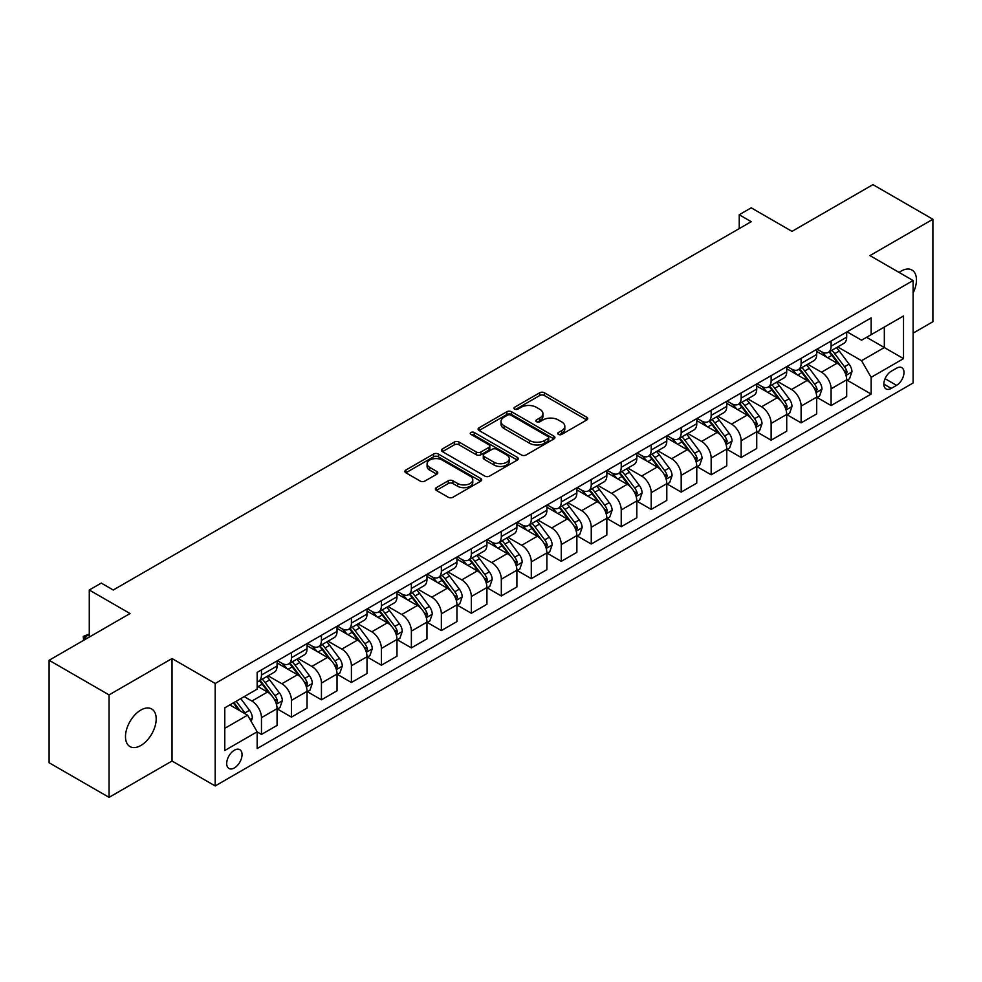 <?xml version="1.0" encoding="UTF-8"?>
<svg xmlns="http://www.w3.org/2000/svg" width="982" height="982" viewBox="0 0 982 982"><rect width="100%" height="100%" fill="white"/><g stroke="black" fill="none" stroke-linecap="round" stroke-linejoin="round"><path stroke-width="1.47" d="M558.463 434.4A2.332 1.35 0 0 0 561.753 434.4L586.77 419.965A3.327 1.927 0 0 0 587.752 418.602A3.327 1.927 0 0 0 586.77 417.252L544.396 392.775A3.327 1.927 0 0 0 539.683 392.775L514.678 407.223A2.332 1.35 0 0 0 513.991 408.168A2.332 1.35 0 0 0 514.678 409.126A2.332 1.35 0 0 0 517.968 409.126L521.209 407.26A10.655 6.15 0 0 1 536.27 407.26L539.805 409.298A10.655 6.15 0 0 1 542.923 413.643A10.655 6.15 0 0 1 539.805 417.988L536.565 419.866A2.332 1.35 0 0 0 535.89 420.812A2.332 1.35 0 0 0 536.565 421.769A2.332 1.35 0 0 0 539.867 421.769L543.095 419.891A10.655 6.15 0 0 1 558.169 419.891L561.704 421.941A10.655 6.15 0 0 1 564.822 426.286A10.655 6.15 0 0 1 561.704 430.632L558.463 432.497A2.332 1.35 0 0 0 557.776 433.455A2.332 1.35 0 0 0 558.463 434.4L558.463 432.497M140.843 745.51A21.702 12.533 120 0 0 155.021 726.373A21.702 12.533 120 0 0 151.694 708.979A21.702 12.533 120 0 0 140.843 710.06A21.702 12.533 120 0 0 126.653 729.184A21.702 12.533 120 0 0 129.98 746.578A21.702 12.533 120 0 0 140.843 745.51M913.113 292.98A21.702 12.533 120 0 0 911.971 270.038A21.702 12.533 120 0 0 901.12 271.106A21.702 12.533 120 0 0 899.095 272.431M234.379 767.936A10.851 6.273 120 0 0 241.462 758.374A10.851 6.273 120 0 0 239.804 749.671A10.851 6.273 120 0 0 234.379 750.211A10.851 6.273 120 0 0 227.284 759.773A10.851 6.273 120 0 0 228.953 768.476A10.851 6.273 120 0 0 234.379 767.936M436.339 487.649A3.327 1.927 0 0 0 435.37 489.011A3.327 1.927 0 0 0 436.339 490.374L448.234 497.236A3.327 1.927 0 0 0 452.935 497.236L480.714 481.192A3.327 1.927 0 0 0 481.696 479.83A3.327 1.927 0 0 0 480.714 478.48L438.34 454.015A3.327 1.927 0 0 0 433.627 454.015L405.848 470.047A3.327 1.927 0 0 0 404.879 471.409A3.327 1.927 0 0 0 405.848 472.772L420.21 481.057A3.327 1.927 0 0 0 424.924 481.057L436.806 474.196A3.327 1.927 0 0 0 437.788 472.833A3.327 1.927 0 0 0 436.806 471.483L429.686 467.371A8.912 5.143 0 0 1 427.084 463.725A8.912 5.143 0 0 1 432.583 458.975A8.912 5.143 0 0 1 442.281 460.092L470.182 476.196A8.912 5.143 0 0 1 472.784 479.83A8.912 5.143 0 0 1 467.297 484.58A8.912 5.143 0 0 1 457.587 483.475L452.935 480.787A3.327 1.927 0 0 0 448.234 480.787L436.339 487.649L436.339 490.374M913.113 333.143L932.9 321.728L932.9 219.256L872.937 184.641L791.995 231.371L751.218 207.828L739.237 214.751L751.218 221.674L113.261 590.01L101.269 583.087L89.276 590.01L89.276 637.085M109.063 694.9L109.063 797.359L172.022 761.013L172.022 658.541L109.063 694.9L49.1 660.272L130.041 613.541L89.276 590.01M172.022 658.541L215.193 683.472L913.113 280.533L913.113 382.992L215.193 785.944L215.193 683.472M932.9 219.256L869.942 255.602L913.113 280.533M521.442 454.961A3.327 1.927 0 0 0 526.156 454.961L553.934 438.929A3.327 1.927 0 0 0 554.904 437.567A3.327 1.927 0 0 0 553.934 436.204L511.561 411.74A3.327 1.927 0 0 0 506.847 411.74L479.069 427.784A3.327 1.927 0 0 0 478.087 429.134A3.327 1.927 0 0 0 479.069 430.497L521.442 454.961M471.876 434.916A2.332 1.35 0 0 1 474.245 435.235L474.245 432.473L517.318 457.342A3.327 1.927 0 0 1 518.3 458.704A3.327 1.927 0 0 1 517.318 460.055L489.539 476.098A3.327 1.927 0 0 1 484.838 476.098L442.465 451.634L442.465 448.909A3.327 1.927 0 0 0 441.483 450.272A3.327 1.927 0 0 0 442.465 451.634M442.465 448.909L454.347 442.047A3.327 1.927 0 0 1 459.06 442.047L476.245 451.978A3.327 1.927 0 0 0 480.947 451.978L488.84 447.424A3.327 1.927 0 0 0 489.809 446.061A3.327 1.927 0 0 0 488.84 444.699L470.943 434.375A2.332 1.35 0 0 1 470.268 433.418A2.332 1.35 0 0 1 471.704 432.178A2.332 1.35 0 0 1 474.245 432.473M109.063 797.359L49.1 762.744L49.1 660.272M896.566 368.176L891.288 371.221A10.52 6.076 120 0 0 884.414 380.488A10.52 6.076 120 0 0 886.034 388.921A10.52 6.076 120 0 0 891.288 388.393L896.566 385.349A10.52 6.076 120 0 0 903.428 376.081A10.52 6.076 120 0 0 901.82 367.661A10.52 6.076 120 0 0 896.566 368.176M847.036 331.83L861.545 340.202L871.144 334.666L871.144 317.91L257.161 672.388L257.161 689.143L224.78 707.838L224.78 750.494L257.161 731.799L257.161 748.554L871.144 394.077L871.144 377.321L861.545 360.701L837.695 346.928M871.144 334.666L903.526 315.971L903.526 358.626L871.144 377.321M172.022 761.013L215.193 785.944M739.237 214.751L739.237 228.597M866.59 337.305L884.328 347.542L884.328 327.055L903.526 315.971M861.545 360.701L884.328 347.542L903.526 358.626M224.78 728.337L247.562 715.178L229.813 704.929M257.161 731.934L261.47 734.426L261.47 717.67A13.564 7.831 -120 0 0 251.883 701.062L244.211 696.631M261.47 734.426L277.071 725.428L277.071 708.673A13.564 7.831 -120 0 0 267.472 692.052L257.161 686.099M277.427 709.016L291.458 717.118L291.458 700.362A13.564 7.831 -120 0 0 281.859 683.754L268.086 675.8M291.458 717.118L307.047 708.12L307.047 691.365A13.564 7.831 -120 0 0 297.448 674.744L277.071 662.973M307.403 691.709L321.433 699.81L321.433 683.055A13.564 7.831 -120 0 0 311.846 666.434L298.062 658.492M321.433 699.81L337.022 690.812L337.022 674.057A13.564 7.831 -120 0 0 327.436 657.437L307.047 645.665M337.378 674.401L351.409 682.502L351.409 665.747A13.564 7.831 -120 0 0 341.822 649.127L328.049 641.185M351.409 682.502L367.01 673.505L367.01 656.749A13.564 7.831 -120 0 0 357.411 640.129L337.022 628.357M367.366 657.093L381.397 665.195L381.397 648.439A13.564 7.831 -120 0 0 371.797 631.819L358.025 623.865M381.397 665.195L396.986 656.197L396.986 639.442A13.564 7.831 -120 0 0 387.387 622.821L367.01 611.05M397.342 639.785L411.372 647.887L411.372 631.131A13.564 7.831 -120 0 0 401.785 614.511L388 606.557M411.372 647.887L426.961 638.889L426.961 622.134A13.564 7.831 -120 0 0 417.375 605.513L396.986 593.742M427.317 622.478L441.348 630.579L441.348 613.824A13.564 7.831 -120 0 0 431.761 597.203L417.988 589.249M441.348 630.579L456.949 621.581L456.949 604.826A13.564 7.831 -120 0 0 447.35 588.206L426.961 576.434M457.305 605.17L471.335 613.271L471.335 596.516A13.564 7.831 -120 0 0 461.736 579.896L447.964 571.941M471.335 613.271L486.925 604.274L486.925 587.518A13.564 7.831 -120 0 0 477.326 570.898L456.949 559.126M487.281 587.862L501.311 595.964L501.311 579.208A13.564 7.831 -120 0 0 491.724 562.588L477.939 554.634M501.311 595.964L516.9 586.954L516.9 570.198A13.564 7.831 -120 0 0 507.313 553.59L486.925 541.818M517.256 570.554L531.287 578.656L531.287 561.9A13.564 7.831 -120 0 0 521.7 545.28L507.927 537.326M531.287 578.656L546.888 569.646L546.888 552.891A13.564 7.831 -120 0 0 537.289 536.282L516.9 524.511M547.244 553.247L561.274 561.348L561.274 544.593A13.564 7.831 -120 0 0 551.675 527.972L537.903 520.018M561.274 561.348L576.864 552.338L576.864 535.583A13.564 7.831 -120 0 0 567.265 518.975L546.888 507.203M577.22 535.939L591.25 544.028L591.25 527.285A13.564 7.831 -120 0 0 581.663 510.665L567.878 502.71M591.25 544.028L606.839 535.03L606.839 518.275A13.564 7.831 -120 0 0 597.252 501.667L576.864 489.895M607.195 518.631L621.225 526.72L621.225 509.965A13.564 7.831 -120 0 0 611.639 493.357L597.866 485.403M621.225 526.72L636.827 517.723L636.827 500.967A13.564 7.831 -120 0 0 627.228 484.359L606.839 472.588M637.183 501.311L651.213 509.413L651.213 492.657A13.564 7.831 -120 0 0 641.614 476.049L627.842 468.095M651.213 509.413L666.803 500.415L666.803 483.66A13.564 7.831 -120 0 0 657.203 467.039L636.827 455.28M667.159 484.003L681.189 492.105L681.189 475.349A13.564 7.831 -120 0 0 671.602 458.741L657.817 450.787M681.189 492.105L696.778 483.107L696.778 466.352A13.564 7.831 -120 0 0 687.191 449.731L666.803 437.972M697.134 466.695L711.164 474.797L711.164 458.042A13.564 7.831 -120 0 0 701.578 441.434L687.805 433.479M711.164 474.797L726.766 465.799L726.766 449.044A13.564 7.831 -120 0 0 717.167 432.424L696.778 420.652M727.122 449.388L741.152 457.489L741.152 440.734A13.564 7.831 -120 0 0 731.553 424.126L717.781 416.172M741.152 457.489L756.741 448.492L756.741 431.736A13.564 7.831 -120 0 0 747.142 415.116L726.766 403.344M757.097 432.08L771.128 440.182L771.128 423.426A13.564 7.831 -120 0 0 761.541 406.806L747.756 398.864M771.128 440.182L786.717 431.184L786.717 414.429A13.564 7.831 -120 0 0 777.13 397.808L756.741 386.036M787.073 414.772L801.116 422.874L801.116 406.118A13.564 7.831 -120 0 0 791.517 389.498L777.744 381.544M801.116 422.874L816.705 413.876L816.705 397.121A13.564 7.831 -120 0 0 807.106 380.5L786.717 368.729M817.061 397.465L831.091 405.566L831.091 388.811A13.564 7.831 -120 0 0 821.492 372.19L807.72 364.236M831.091 405.566L846.68 396.568L846.68 379.813A13.564 7.831 -120 0 0 837.081 363.193L816.705 351.421M817.061 349.138L821.492 351.703A13.564 7.831 -120 0 0 828.28 352.366A13.564 7.831 -120 0 0 831.091 346.167L831.091 341.036M787.073 366.446L791.517 369.011A13.564 7.831 -120 0 0 798.305 369.686A13.564 7.831 -120 0 0 801.116 363.475L801.116 358.344M757.097 383.753L761.541 386.319A13.564 7.831 -120 0 0 768.317 386.994A13.564 7.831 -120 0 0 771.128 380.783L771.128 375.652M727.122 401.061L731.553 403.627A13.564 7.831 -120 0 0 738.341 404.302A13.564 7.831 -120 0 0 741.152 398.091L741.152 392.96M697.134 418.369L701.578 420.934A13.564 7.831 -120 0 0 708.366 421.609A13.564 7.831 -120 0 0 711.164 415.398L711.164 410.267M667.159 435.677L671.602 438.242A13.564 7.831 -120 0 0 678.378 438.917A13.564 7.831 -120 0 0 681.189 432.706L681.189 427.575M637.183 452.984L641.614 455.55A13.564 7.831 -120 0 0 648.402 456.225A13.564 7.831 -120 0 0 651.213 450.014L651.213 444.895M607.195 470.304L611.639 472.858A13.564 7.831 -120 0 0 618.427 473.533A13.564 7.831 -120 0 0 621.225 467.322L621.225 462.203M577.22 487.612L581.663 490.165A13.564 7.831 -120 0 0 588.439 490.84A13.564 7.831 -120 0 0 591.25 484.629L591.25 479.511M547.244 504.92L551.675 507.473A13.564 7.831 -120 0 0 558.463 508.148A13.564 7.831 -120 0 0 561.274 501.937L561.274 496.818M517.256 522.228L521.7 524.781A13.564 7.831 -120 0 0 528.488 525.456A13.564 7.831 -120 0 0 531.287 519.245L531.287 514.126M487.281 539.535L491.724 542.101A13.564 7.831 -120 0 0 498.5 542.764A13.564 7.831 -120 0 0 501.311 536.553L501.311 531.434M457.305 556.843L461.736 559.409A13.564 7.831 -120 0 0 468.524 560.071A13.564 7.831 -120 0 0 471.335 553.86L471.335 548.742M427.317 574.151L431.761 576.716A13.564 7.831 -120 0 0 438.549 577.379A13.564 7.831 -120 0 0 441.348 571.168L441.348 566.049M397.342 591.459L401.785 594.024A13.564 7.831 -120 0 0 408.561 594.687A13.564 7.831 -120 0 0 411.372 588.476L411.372 583.357M367.366 608.766L371.797 611.332A13.564 7.831 -120 0 0 378.586 612.007A13.564 7.831 -120 0 0 381.397 605.796L381.397 600.665M337.378 626.074L341.822 628.64A13.564 7.831 -120 0 0 348.61 629.315A13.564 7.831 -120 0 0 351.409 623.104L351.409 617.973M307.403 643.382L311.846 645.947A13.564 7.831 -120 0 0 318.622 646.622A13.564 7.831 -120 0 0 321.433 640.411L321.433 635.28M277.427 660.69L281.859 663.255A13.564 7.831 -120 0 0 288.647 663.93A13.564 7.831 -120 0 0 291.458 657.719L291.458 652.588M847.036 380.157L871.144 394.077M828.28 352.366L843.869 343.369A13.564 7.831 -120 0 0 846.68 337.157L846.68 332.039M798.305 369.686L813.894 360.676A13.564 7.831 -120 0 0 816.705 354.465L816.705 349.347M768.317 386.994L783.906 377.984A13.564 7.831 -120 0 0 786.717 371.773L786.717 366.654M738.341 404.302L753.931 395.292A13.564 7.831 -120 0 0 756.741 389.081L756.741 383.962M708.366 421.609L723.955 412.612A13.564 7.831 -120 0 0 726.766 406.401L726.766 401.27M678.378 438.917L693.967 429.92A13.564 7.831 -120 0 0 696.778 423.708L696.778 418.577M648.402 456.225L663.992 447.227A13.564 7.831 -120 0 0 666.803 441.016L666.803 435.885M618.427 473.533L634.016 464.535A13.564 7.831 -120 0 0 636.827 458.324L636.827 453.193M588.439 490.84L604.028 481.843A13.564 7.831 -120 0 0 606.839 475.632L606.839 470.501M558.463 508.148L574.053 499.151A13.564 7.831 -120 0 0 576.864 492.939L576.864 487.821M528.488 525.456L544.077 516.458A13.564 7.831 -120 0 0 546.888 510.247L546.888 505.129M498.5 542.764L514.089 533.766A13.564 7.831 -120 0 0 516.9 527.555L516.9 522.436M468.524 560.071L484.114 551.074A13.564 7.831 -120 0 0 486.925 544.863L486.925 539.744M438.549 577.379L454.138 568.382A13.564 7.831 -120 0 0 456.949 562.17L456.949 557.052M408.561 594.687L424.15 585.689A13.564 7.831 -120 0 0 426.961 579.478L426.961 574.36M378.586 612.007L394.175 602.997A13.564 7.831 -120 0 0 396.986 596.786L396.986 591.667M348.61 629.315L364.199 620.305A13.564 7.831 -120 0 0 367.01 614.094L367.01 608.975M318.622 646.622L334.211 637.613A13.564 7.831 -120 0 0 337.022 631.401L337.022 626.283M288.647 663.93L304.236 654.92A13.564 7.831 -120 0 0 307.047 648.721L307.047 643.591M257.161 681.778A13.564 7.831 -120 0 0 258.671 681.238L274.26 672.24A13.564 7.831 -120 0 0 277.071 666.029L277.071 660.898M258.671 681.238A13.564 7.831 -120 0 0 261.47 675.027L261.47 669.896M247.562 715.178L257.161 731.799M559.396 434.731L561.704 433.406A10.655 6.15 0 0 0 564.822 429.048L564.822 426.286M542.923 413.643L542.923 416.417A10.655 6.15 0 0 1 539.805 420.762L537.498 422.1M586.77 417.252L586.77 419.965L544.396 395.55A3.327 1.927 0 0 0 539.683 395.55L515.611 409.457M553.934 436.204L553.934 438.929L511.561 414.514A3.327 1.927 0 0 0 506.847 414.514L479.118 430.521M548.042 438.512A2.332 1.35 0 0 0 548.729 437.567A2.332 1.35 0 0 0 548.042 436.609L510.849 415.14A2.332 1.35 0 0 0 507.559 415.14L504.134 417.105A10.655 6.15 0 0 0 501.016 421.462A10.655 6.15 0 0 0 504.134 425.807L529.568 440.488A10.655 6.15 0 0 0 544.629 440.488L548.042 438.512L548.042 441.286A2.332 1.35 0 0 0 548.729 440.341L548.729 437.567M501.016 421.462L501.016 424.224A10.655 6.15 0 0 0 504.134 428.582L504.134 425.807M548.042 441.286L544.629 443.263A10.655 6.15 0 0 1 529.568 443.263L504.134 428.582M442.501 451.659L454.347 444.821L454.347 442.047M489.809 446.061L489.809 448.835A3.327 1.927 0 0 1 488.84 450.186L480.947 454.74A3.327 1.927 0 0 1 476.245 454.74L459.06 444.821A3.327 1.927 0 0 0 454.347 444.821M474.245 435.235L517.281 460.092M494.081 462.264A8.912 5.143 0 0 0 503.778 463.381A8.912 5.143 0 0 0 509.277 458.631A8.912 5.143 0 0 0 506.675 454.997L496.843 449.326A3.327 1.927 0 0 0 492.129 449.326L484.249 453.88A3.327 1.927 0 0 0 483.267 455.231A3.327 1.927 0 0 0 484.249 456.593L494.081 462.264L494.081 465.038A8.912 5.143 0 0 0 503.778 466.155A8.912 5.143 0 0 0 509.277 461.405L509.277 458.631M483.267 455.231L483.267 458.005A3.327 1.927 0 0 0 484.249 459.367L484.249 456.593M494.081 465.038L484.249 459.367M472.784 479.83L472.784 482.604A8.912 5.143 0 0 1 467.297 487.354A8.912 5.143 0 0 1 457.587 486.237L452.935 483.561A3.327 1.927 0 0 0 448.234 483.561L436.389 490.399M427.084 463.725L427.084 466.499A8.912 5.143 0 0 0 429.686 470.132L429.686 467.371M436.769 474.22L429.686 470.132M480.677 481.217L438.34 456.777A3.327 1.927 0 0 0 433.627 456.777L405.897 472.796L405.848 470.047M846.68 380.365L849.553 378.708L851.959 371.773A8.985 5.192 -120 0 0 849.086 364.126L839.291 351.04A25.949 14.976 -120 0 0 836.455 347.653M826.709 357.202A25.949 14.976 -120 0 0 821.394 351.642M845.858 374.854L847.098 372.166A8.985 5.192 -120 0 0 844.532 366.752L834.725 353.68A25.949 14.976 -120 0 0 831.901 350.279M829.483 351.679A21.543 12.435 60 0 1 833.018 355.693L841.316 366.765M829.017 351.949A25.949 14.976 60 0 1 831.852 355.337L838.37 364.027M816.705 397.673L819.577 396.016L821.971 389.081A8.985 5.192 -120 0 0 819.111 381.433L809.303 368.348A25.949 14.976 -120 0 0 806.48 364.96M796.733 374.51A25.949 14.976 -120 0 0 791.418 368.95M815.882 392.162L817.122 389.473A8.985 5.192 -120 0 0 814.544 384.06L804.749 370.987A25.949 14.976 -120 0 0 801.913 367.587M799.508 368.987A21.543 12.435 60 0 1 803.043 373L811.328 384.072M799.041 369.257A25.949 14.976 60 0 1 801.877 372.644L808.382 381.335M786.717 414.981L789.602 413.324L791.995 406.401A8.985 5.192 -120 0 0 789.123 398.741L779.327 385.656A25.949 14.976 -120 0 0 776.492 382.268M766.746 391.818A25.949 14.976 -120 0 0 761.443 386.257M785.895 409.482L787.147 406.781A8.985 5.192 -120 0 0 784.569 401.368L774.773 388.295A25.949 14.976 -120 0 0 771.938 384.895M769.52 386.294A21.543 12.435 60 0 1 773.055 390.308L781.353 401.38M769.066 386.564A25.949 14.976 60 0 1 771.889 389.952L778.407 398.655M756.741 432.289L759.614 430.632L762.02 423.708A8.985 5.192 -120 0 0 759.147 416.049L749.352 402.964A25.949 14.976 -120 0 0 746.516 399.576M736.77 409.126A25.949 14.976 -120 0 0 731.455 403.565M755.919 426.789L757.159 424.089A8.985 5.192 -120 0 0 754.593 418.676L744.786 405.603A25.949 14.976 -120 0 0 741.962 402.215M739.544 403.602A21.543 12.435 60 0 1 743.079 407.628L751.377 418.688M739.078 403.872A25.949 14.976 60 0 1 741.913 407.26L748.431 415.963M726.766 449.596L729.638 447.939L732.032 441.016A8.985 5.192 -120 0 0 729.172 433.357L719.364 420.271A25.949 14.976 -120 0 0 716.541 416.884M706.794 426.433A25.949 14.976 -120 0 0 701.479 420.873M725.943 444.097L727.183 441.397A8.985 5.192 -120 0 0 724.606 435.996L714.81 422.911A25.949 14.976 -120 0 0 711.975 419.523M709.569 420.91A21.543 12.435 60 0 1 713.104 424.936L721.389 435.996M709.102 421.18A25.949 14.976 60 0 1 711.938 424.568L718.443 433.271M696.778 466.904L699.663 465.247L702.056 458.324A8.985 5.192 -120 0 0 699.184 450.664L689.389 437.591A25.949 14.976 -120 0 0 686.553 434.191M676.807 443.741A25.949 14.976 -120 0 0 671.504 438.181M695.956 461.405L697.208 458.704A8.985 5.192 -120 0 0 694.63 453.303L684.835 440.218A25.949 14.976 -120 0 0 681.999 436.83M679.581 438.218A21.543 12.435 60 0 1 683.116 442.244L691.414 453.316M679.127 438.488A25.949 14.976 60 0 1 681.95 441.875L688.468 450.578M666.803 484.212L669.675 482.555L672.081 475.632A8.985 5.192 -120 0 0 669.208 467.972L659.413 454.899A25.949 14.976 -120 0 0 656.577 451.499M646.831 461.049A25.949 14.976 -120 0 0 641.516 455.501M665.98 478.713L667.22 476.012A8.985 5.192 -120 0 0 664.654 470.611L654.847 457.526A25.949 14.976 -120 0 0 652.023 454.138M649.605 455.525A21.543 12.435 60 0 1 653.14 459.551L661.438 470.623M649.139 455.795A25.949 14.976 60 0 1 651.974 459.183L658.492 467.886M636.827 501.52L639.699 499.863L642.093 492.939A8.985 5.192 -120 0 0 639.233 485.28L629.425 472.207A25.949 14.976 -120 0 0 626.602 468.807M616.856 478.357A25.949 14.976 -120 0 0 611.54 472.808M636.005 496.02L637.244 493.32A8.985 5.192 -120 0 0 634.667 487.919L624.871 474.834A25.949 14.976 -120 0 0 622.036 471.446M619.63 472.833A21.543 12.435 60 0 1 623.165 476.859L631.451 487.931M619.163 473.103A25.949 14.976 60 0 1 621.999 476.491L628.505 485.194M606.839 518.827L609.724 517.17L612.117 510.247A8.985 5.192 -120 0 0 609.245 502.588L599.45 489.515A25.949 14.976 -120 0 0 596.614 486.127M586.868 495.677A25.949 14.976 -120 0 0 581.565 490.116M606.017 513.328L607.269 510.628A8.985 5.192 -120 0 0 604.691 505.227L594.896 492.142A25.949 14.976 -120 0 0 592.06 488.754M589.642 490.141A21.543 12.435 60 0 1 593.177 494.167L601.475 505.239M589.188 490.411A25.949 14.976 60 0 1 592.011 493.799L598.529 502.502M576.864 536.135L579.736 534.478L582.142 527.555A8.985 5.192 -120 0 0 579.27 519.908L569.474 506.822A25.949 14.976 -120 0 0 566.639 503.435M556.892 512.985A25.949 14.976 -120 0 0 551.577 507.424M576.041 530.636L577.281 527.935A8.985 5.192 -120 0 0 574.716 522.534L564.908 509.449A25.949 14.976 -120 0 0 562.085 506.061M559.666 507.448A21.543 12.435 60 0 1 563.202 511.475L571.499 522.547M559.2 507.719A25.949 14.976 60 0 1 562.035 511.119L568.553 519.809M546.888 553.455L549.76 551.786L552.154 544.863A8.985 5.192 -120 0 0 549.294 537.215L539.486 524.13A25.949 14.976 -120 0 0 536.663 520.742M526.917 530.292A25.949 14.976 -120 0 0 521.602 524.732M546.066 547.944L547.305 545.243A8.985 5.192 -120 0 0 544.728 539.842L534.932 526.757A25.949 14.976 -120 0 0 532.097 523.369M529.691 524.769A21.543 12.435 60 0 1 533.226 528.782L541.512 539.855M529.224 525.026A25.949 14.976 60 0 1 532.06 528.426L538.566 537.117M516.9 570.763L519.785 569.094L522.178 562.17A8.985 5.192 -120 0 0 519.306 554.523L509.511 541.438A25.949 14.976 -120 0 0 506.675 538.05M496.929 547.6A25.949 14.976 -120 0 0 491.626 542.039M516.078 565.251L517.33 562.551A8.985 5.192 -120 0 0 514.752 557.15L504.957 544.065A25.949 14.976 -120 0 0 502.121 540.677M499.703 542.076A21.543 12.435 60 0 1 503.238 546.09L511.536 557.162M499.249 542.334A25.949 14.976 60 0 1 502.072 545.734L508.59 554.425M486.925 588.071L489.797 586.401L492.203 579.478A8.985 5.192 -120 0 0 489.331 571.831L479.535 558.746A25.949 14.976 -120 0 0 476.7 555.358M466.953 564.908A25.949 14.976 -120 0 0 461.638 559.347M486.102 582.559L487.342 579.859A8.985 5.192 -120 0 0 484.777 574.458L474.969 561.373A25.949 14.976 -120 0 0 472.146 557.985M469.727 559.384A21.543 12.435 60 0 1 473.263 563.398L481.561 574.47M469.261 559.642A25.949 14.976 60 0 1 472.097 563.042L478.615 571.733M456.949 605.378L459.822 603.709L462.215 596.786A8.985 5.192 -120 0 0 459.355 589.139L449.547 576.053A25.949 14.976 -120 0 0 446.724 572.666M436.978 582.216A25.949 14.976 -120 0 0 431.663 576.655M456.127 599.867L457.367 597.179A8.985 5.192 -120 0 0 454.789 591.765L444.993 578.68A25.949 14.976 -120 0 0 442.158 575.292M439.752 576.692A21.543 12.435 60 0 1 443.287 580.706L451.573 591.778M439.285 576.962A25.949 14.976 60 0 1 442.121 580.35L448.627 589.04M426.961 622.686L429.846 621.017L432.24 614.094A8.985 5.192 -120 0 0 429.367 606.446L419.572 593.361A25.949 14.976 -120 0 0 416.736 589.973M406.99 599.523A25.949 14.976 -120 0 0 401.687 593.963M426.139 617.175L427.391 614.487A8.985 5.192 -120 0 0 424.813 609.073L415.018 595.988A25.949 14.976 -120 0 0 412.182 592.6M409.764 594A21.543 12.435 60 0 1 413.299 598.013L421.597 609.086M409.31 594.27A25.949 14.976 60 0 1 412.133 597.657L418.651 606.348M396.986 639.994L399.858 638.337L402.264 631.401A8.985 5.192 -120 0 0 399.392 623.754L389.596 610.669A25.949 14.976 -120 0 0 386.761 607.281M377.014 616.831A25.949 14.976 -120 0 0 371.699 611.27M396.163 634.482L397.403 631.794A8.985 5.192 -120 0 0 394.838 626.381L385.03 613.308A25.949 14.976 -120 0 0 382.207 609.908M379.788 611.307A21.543 12.435 60 0 1 383.324 615.321L391.622 626.393M379.322 611.577A25.949 14.976 60 0 1 382.158 614.965L388.676 623.656M367.01 657.302L369.883 655.645L372.276 648.721A8.985 5.192 -120 0 0 369.416 641.062L359.608 627.977A25.949 14.976 -120 0 0 356.785 624.589M347.039 634.139A25.949 14.976 -120 0 0 341.724 628.578M366.188 651.79L367.428 649.102A8.985 5.192 -120 0 0 364.85 643.689L355.054 630.616A25.949 14.976 -120 0 0 352.219 627.216M349.813 628.615A21.543 12.435 60 0 1 353.348 632.629L361.634 643.701M349.347 628.885A25.949 14.976 60 0 1 352.182 632.273L358.688 640.964M337.022 674.609L339.907 672.952L342.301 666.029A8.985 5.192 -120 0 0 339.428 658.37L329.633 645.284A25.949 14.976 -120 0 0 326.797 641.897M317.051 651.447A25.949 14.976 -120 0 0 311.748 645.886M336.2 669.11L337.452 666.41A8.985 5.192 -120 0 0 334.874 660.996L325.079 647.924A25.949 14.976 -120 0 0 322.243 644.523M319.825 645.923A21.543 12.435 60 0 1 323.36 649.937L331.658 661.009M319.371 646.193A25.949 14.976 60 0 1 322.194 649.581L328.712 658.284M307.047 691.917L309.919 690.26L312.325 683.337A8.985 5.192 -120 0 0 309.453 675.677L299.657 662.592A25.949 14.976 -120 0 0 296.822 659.204M287.075 668.754A25.949 14.976 -120 0 0 281.76 663.194M306.224 686.418L307.464 683.717A8.985 5.192 -120 0 0 304.899 678.304L295.091 665.231A25.949 14.976 -120 0 0 292.268 661.843M289.85 663.231A21.543 12.435 60 0 1 293.385 667.257L301.683 678.317M289.383 663.501A25.949 14.976 60 0 1 292.219 666.888L298.737 675.591M277.071 709.225L279.944 707.568L282.337 700.645A8.985 5.192 -120 0 0 279.477 692.985L269.669 679.9A25.949 14.976 -120 0 0 266.846 676.512M276.249 703.726L277.489 701.025A8.985 5.192 -120 0 0 274.911 695.624L265.115 682.539A25.949 14.976 -120 0 0 262.28 679.151M259.874 680.538A21.543 12.435 60 0 1 263.409 684.564L271.695 695.624M259.408 680.808A25.949 14.976 60 0 1 262.243 684.196L268.749 692.899M251.159 721.414L252.362 717.952A8.985 5.192 -120 0 0 249.489 710.293L240.75 698.619M245.758 714.135A8.985 5.192 -120 0 0 244.935 712.932L236.196 701.258M233.937 702.56L240.222 710.943M233.311 702.916L238.638 710.035M89.276 634.458L84.599 637.158L86.87 638.472M83.593 640.362L83.274 636.397L89.276 634.041M83.274 636.397L84.599 637.158L84.599 639.785M251.883 701.062L267.472 692.052M281.859 683.754L297.448 674.744M311.846 666.434L327.436 657.437M341.822 649.127L357.411 640.129M371.797 631.819L387.387 622.821M401.785 614.511L417.375 605.513M431.761 597.203L447.35 588.206M461.736 579.896L477.326 570.898M491.724 562.588L507.313 553.59M521.7 545.28L537.289 536.282M551.675 527.972L567.265 518.975M581.663 510.665L597.252 501.667M611.639 493.357L627.228 484.359M641.614 476.049L657.203 467.039M671.602 458.741L687.191 449.731M701.578 441.434L717.167 432.424M731.553 424.126L747.142 415.116M761.541 406.806L777.13 397.808M791.517 389.498L807.106 380.5M821.492 372.19L837.081 363.193M831.091 346.167L846.68 337.157M831.091 388.811L846.68 379.813M801.116 406.118L816.705 397.121M801.116 363.475L816.705 354.465M771.128 423.426L786.717 414.429M771.128 380.783L786.717 371.773M741.152 440.734L756.741 431.736M741.152 398.091L756.741 389.081M711.164 458.042L726.766 449.044M711.164 415.398L726.766 406.401M681.189 475.349L696.778 466.352M681.189 432.706L696.778 423.708M651.213 492.657L666.803 483.66M651.213 450.014L666.803 441.016M621.225 509.965L636.827 500.967M621.225 467.322L636.827 458.324M591.25 527.285L606.839 518.275M591.25 484.629L606.839 475.632M561.274 544.593L576.864 535.583M561.274 501.937L576.864 492.939M531.287 561.9L546.888 552.891M531.287 519.245L546.888 510.247M501.311 579.208L516.9 570.198M501.311 536.553L516.9 527.555M471.335 596.516L486.925 587.518M471.335 553.86L486.925 544.863M441.348 613.824L456.949 604.826M441.348 571.168L456.949 562.17M411.372 631.131L426.961 622.134M411.372 588.476L426.961 579.478M381.397 648.439L396.986 639.442M381.397 605.796L396.986 596.786M351.409 665.747L367.01 656.749M351.409 623.104L367.01 614.094M321.433 683.055L337.022 674.057M321.433 640.411L337.022 631.401M291.458 700.362L307.047 691.365M291.458 657.719L307.047 648.721M261.47 717.67L277.071 708.673M261.47 675.027L277.071 666.029M885.064 378.708L896.566 385.349M883.849 384.097L891.288 388.393M561.704 433.406L561.704 430.632M536.565 421.769L536.565 419.866M539.805 420.762L539.805 417.988M514.678 409.126L514.678 407.223M539.683 395.55L539.683 392.775M544.396 395.55L544.396 392.775M479.069 430.497L479.069 427.784M506.847 414.514L506.847 411.74M511.561 414.514L511.561 411.74M529.568 443.263L529.568 440.488M544.629 443.263L544.629 440.488M459.06 444.821L459.06 442.047M476.245 454.74L476.245 451.978M480.947 454.74L480.947 451.978M488.84 450.186L488.84 447.424M517.318 460.055L517.318 457.342M448.234 483.561L448.234 480.787M452.935 483.561L452.935 480.787M457.587 486.237L457.587 483.475M436.806 474.196L436.806 471.483M433.627 456.777L433.627 454.015M438.34 456.777L438.34 454.015M480.714 481.192L480.714 478.48M846.005 375.357L851.897 371.957M834.725 353.68L839.291 351.04M827.666 357.755L831.852 355.337M844.532 366.752L849.086 364.126M843.82 370.263L847.098 372.166M816.03 392.665L821.909 389.265M804.749 370.987L809.303 368.348M797.679 375.063L801.877 372.644M814.544 384.06L819.111 381.433M813.832 387.571L817.122 389.473M786.042 409.973L791.934 406.573M774.773 388.295L779.327 385.656M767.703 392.37L771.889 389.952M784.569 401.368L789.123 398.741M783.857 404.879L787.147 406.781M756.066 427.28L761.958 423.88M744.786 405.603L749.352 402.964M737.728 409.678L741.913 407.26M754.593 418.676L759.147 416.049M753.881 422.186L757.159 424.089M726.091 444.588L731.971 441.188M714.81 422.911L719.364 420.271M707.74 426.986L711.938 424.568M724.606 435.996L729.172 433.357M723.894 439.494L727.183 441.397M696.103 461.896L701.995 458.496M684.835 440.218L689.389 437.591M677.764 444.294L681.95 441.875M694.63 453.303L699.184 450.664M693.918 456.802L697.208 458.704M666.127 479.204L672.019 475.804M654.847 457.526L659.413 454.899M647.789 461.601L651.974 459.183M664.654 470.611L669.208 467.972M663.942 474.122L667.22 476.012M636.152 496.511L642.032 493.111M624.871 474.834L629.425 472.207M617.801 478.909L621.999 476.491M634.667 487.919L639.233 485.28M633.955 491.43L637.244 493.32M606.164 513.819L612.056 510.419M594.896 492.142L599.45 489.515M587.825 496.217L592.011 493.799M604.691 505.227L609.245 502.588M603.979 508.737L607.269 510.628M576.188 531.127L582.081 527.727M564.908 509.449L569.474 506.822M557.85 513.537L562.035 511.119M574.716 522.534L579.27 519.908M574.004 526.045L577.281 527.935M546.213 548.435L552.093 545.035M534.932 526.757L539.486 524.13M527.862 530.845L532.06 528.426M544.728 539.842L549.294 537.215M544.016 543.353L547.305 545.243M516.225 565.742L522.117 562.342M504.957 544.065L509.511 541.438M497.886 548.152L502.072 545.734M514.752 557.15L519.306 554.523M514.04 560.661L517.33 562.551M486.25 583.05L492.142 579.65M474.969 561.373L479.535 558.746M467.911 565.46L472.097 563.042M484.777 574.458L489.331 571.831M484.065 577.968L487.342 579.859M456.274 600.358L462.154 596.958M444.993 578.68L449.547 576.053M437.923 582.768L442.121 580.35M454.789 591.765L459.355 589.139M454.077 595.276L457.367 597.179M426.286 617.666L432.178 614.278M415.018 595.988L419.572 593.361M407.947 600.076L412.133 597.657M424.813 609.073L429.367 606.446M424.101 612.584L427.391 614.487M396.311 634.986L402.203 631.586M385.03 613.308L389.596 610.669M377.972 617.383L382.158 614.965M394.838 626.381L399.392 623.754M394.126 629.892L397.403 631.794M366.335 652.293L372.215 648.893M355.054 630.616L359.608 627.977M347.984 634.691L352.182 632.273M364.85 643.689L369.416 641.062M364.138 647.199L367.428 649.102M336.347 669.601L342.239 666.201M325.079 647.924L329.633 645.284M318.008 651.999L322.194 649.581M334.874 660.996L339.428 658.37M334.162 664.507L337.452 666.41M306.372 686.909L312.264 683.509M295.091 665.231L299.657 662.592M288.033 669.307L292.219 666.888M304.899 678.304L309.453 675.677M304.187 681.815L307.464 683.717M276.396 704.217L282.276 700.817M265.115 682.539L269.669 679.9M258.045 686.614L262.243 684.196M274.911 695.624L279.477 692.985M274.199 699.123L277.489 701.025M250.029 719.438L252.3 718.124M244.935 712.932L249.489 710.293"/></g></svg>
